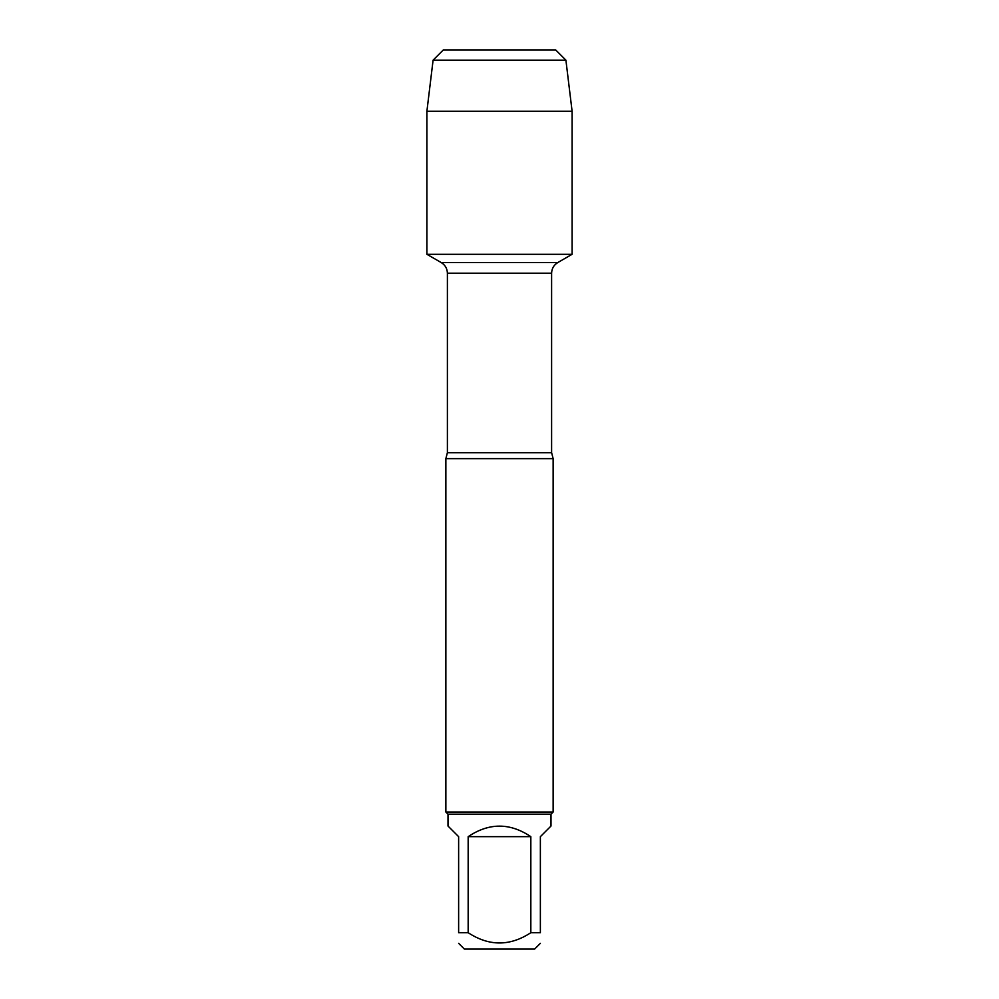 <?xml version="1.0" encoding="UTF-8"?>
<svg xmlns="http://www.w3.org/2000/svg" width="999" height="999" viewBox="0 0 999 999"><rect width="100%" height="100%" fill="white"/><g stroke="black" fill="none" stroke-linecap="round" stroke-linejoin="round"><path stroke-width="1.5" d="M483.666 49.95L555.694 49.95L443.306 49.95L433.091 60.165L426.898 111.251L426.898 254.295L441.258 262.587C445.192 265.035 447.24 268.581 447.39 273.202L447.39 452.697L445.866 458.628L445.866 812.037L553.134 812.037L553.134 458.628L445.866 458.628M426.898 254.295L572.102 254.295L426.898 254.295L426.898 111.251L572.102 111.251L572.102 254.295L557.742 262.587L441.258 262.587M540.372 943.331L534.652 949.05L464.348 949.05L458.628 943.331M530.831 836.663C509.94 822.627 489.06 822.627 468.169 836.663L530.831 836.663L530.831 932.704C509.94 946.378 489.048 946.378 468.169 932.704L458.628 932.704C458.628 946.378 458.628 946.378 458.628 932.704L458.628 836.663L448.002 826.036L448.002 814.185L550.998 814.185L550.998 826.036L540.372 836.663L540.372 932.704C540.372 946.378 540.372 946.378 540.372 932.704L530.831 932.704M468.169 836.663L468.169 932.704M448.002 814.185L445.866 812.037M555.694 49.95L565.909 60.165L572.102 111.251M565.909 60.165L433.091 60.165L426.898 111.251M447.39 452.697L551.61 452.697L553.134 458.628M551.61 452.697L551.61 273.202L447.39 273.202M551.61 273.202C551.76 268.581 553.808 265.035 557.742 262.587M550.998 814.185L553.134 812.037M443.306 49.95L433.091 60.165"/></g></svg>
